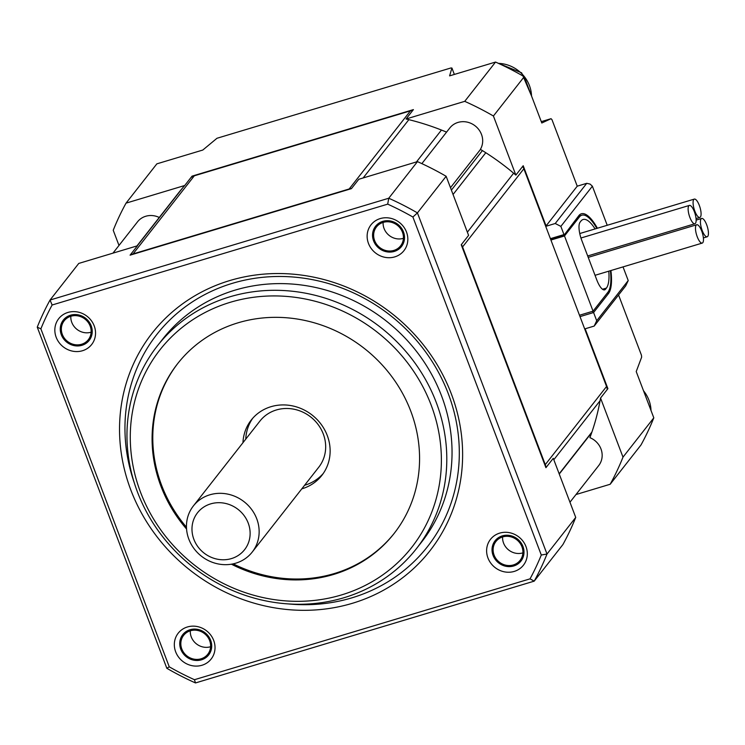 <?xml version="1.0" encoding="UTF-8"?>
<svg xmlns="http://www.w3.org/2000/svg" width="745" height="745" viewBox="0 0 745 745"><rect width="100%" height="100%" fill="white"/><g stroke="black" fill="none" stroke-linecap="round" stroke-linejoin="round"><path stroke-width="1.12" d="M697.236 236.78A9.573 3.045 73.3 0 0 702.228 243.094A9.573 3.045 73.3 0 0 702.796 242.674A9.573 3.045 73.3 0 0 702.069 232.049A9.573 3.045 73.3 0 0 696.715 224.757A9.573 3.045 73.3 0 0 696.147 225.176A9.573 3.045 73.3 0 0 697.236 236.78M707.75 236.361A9.573 3.045 73.3 0 0 706.67 224.757A9.573 3.045 73.3 0 0 701.669 218.443A9.573 3.045 73.3 0 0 701.101 218.862A9.573 3.045 73.3 0 0 701.837 229.488A9.573 3.045 73.3 0 0 707.182 236.78A9.573 3.045 73.3 0 0 707.75 236.361M688.799 205.834A9.573 3.045 73.3 0 0 689.889 217.447A9.573 3.045 73.3 0 0 694.88 223.751A9.573 3.045 73.3 0 0 695.448 223.342A9.573 3.045 73.3 0 0 694.722 212.707A9.573 3.045 73.3 0 0 689.376 205.415A9.573 3.045 73.3 0 0 688.799 205.834M118.995 245.45L113.231 230.27A280.371 259.409 38.1 0 1 126.035 203.143L184.713 185.505A242.246 224.124 -141.9 0 0 182.944 187.554A242.246 224.124 -141.9 0 0 177.496 194.212L136.931 245.943M610.183 484.259L640.998 444.97A280.371 259.409 -141.9 0 0 653.803 417.843L622.997 457.141A280.371 259.409 38.1 0 1 610.183 484.259L575.987 494.54M159.253 217.475A18.69 17.293 -141.9 0 0 145.731 216.264A18.69 17.293 -141.9 0 0 137.518 221.824L112.961 253.142M126.035 203.143L156.85 163.853L202.798 150.043L216.972 138.272L450.837 67.991L451.917 68.028L449.598 75.869L495.546 62.059L464.731 101.348A280.371 259.409 38.1 0 1 493.414 116.006L515.857 175.103A242.246 224.124 -141.9 0 0 513.631 173.203A242.246 224.124 -141.9 0 0 485.805 152.725A242.246 224.124 -141.9 0 0 480.385 149.354A18.69 17.293 -141.9 0 0 478.253 128.885A18.69 17.293 -141.9 0 0 458.026 122.413A18.69 17.293 -141.9 0 0 449.812 127.972L421.856 163.621M569.953 502.232L598.701 465.578A18.69 17.293 -141.9 0 0 589.9 437.65A242.246 224.124 -141.9 0 0 591.912 432.044A242.246 224.124 -141.9 0 0 600.07 400.745A242.246 224.124 38.1 0 0 600.544 398.044L622.997 457.141M184.713 185.505L192.061 176.137L413.41 109.608L406.062 118.986L464.731 101.348M694.834 211.124A9.573 3.045 73.3 0 0 699.834 217.438A9.573 3.045 73.3 0 0 700.402 217.018A9.573 3.045 73.3 0 0 699.676 206.393A9.573 3.045 73.3 0 0 694.321 199.101A9.573 3.045 73.3 0 0 693.753 199.52A9.573 3.045 73.3 0 0 694.834 211.124M585.151 328.787L607.901 388.667L600.544 398.044M653.803 417.843L636.221 371.569L641.641 357.172L641.454 355.235L618.564 294.983M607.222 225.288L592.377 186.194L590.087 184.09L586.743 183.317L577.235 186.175L551.98 119.684L551.049 118.697L541.289 121.631M607.212 389.542A10.467 9.685 -141.9 0 0 606.551 386.497L545.275 464.629L462.58 246.921L523.856 168.789L584.685 328.927L594.193 326.068L625.698 285.884L628.221 280.558L623.025 266.896M454.348 74.444L451.917 68.028M252.22 552.064L318.748 467.227A37.38 34.587 -141.9 0 0 318.171 424.641A37.38 34.587 -141.9 0 0 276.339 409.974A37.38 34.587 -141.9 0 0 259.912 421.093L193.383 505.929A37.38 34.587 -141.9 0 0 193.961 548.516A37.38 34.587 -141.9 0 0 235.792 563.183A37.38 34.587 -141.9 0 0 252.22 552.064A37.38 34.587 -141.9 0 0 251.642 509.478A37.38 34.587 -141.9 0 0 209.811 494.81A37.38 34.587 -141.9 0 0 193.383 505.929M166.833 668.284A280.371 259.409 -141.9 0 0 195.507 682.942L194.454 679.71L530.04 578.856L534.202 581.147L562.922 544.539A280.371 259.409 -141.9 0 0 575.727 517.412L553.274 458.315L545.917 467.692L461.239 244.76L468.586 235.383L446.143 176.286A280.371 259.409 -141.9 0 0 417.461 161.628L358.792 179.266L351.435 188.634L130.086 255.162L137.443 245.785L78.765 263.423L50.055 300.03L388.75 198.235L387.698 204.149L52.122 305.003L50.055 300.03A280.371 259.409 -141.9 0 0 37.25 327.157L40.873 328.843L169.264 666.831L166.833 668.284L37.25 327.157M406.062 118.986A242.246 224.124 38.1 0 1 408.856 119.656A242.246 224.124 -141.9 0 1 441.45 130.049L416.455 161.935M446.553 132.126A242.246 224.124 -141.9 0 0 441.45 130.049M493.414 116.006L524.219 76.716A280.371 259.409 -141.9 0 0 495.546 62.059M130.766 254.958A10.467 9.685 38.1 0 1 133.038 253.933L194.315 175.801A10.467 9.685 -141.9 0 0 190.785 177.766M194.315 175.801L410.467 110.837A10.467 9.685 38.1 0 1 412.767 110.437M229.739 296.855A164.487 152.185 -141.9 0 0 157.446 345.782A164.487 152.185 -141.9 0 0 159.989 533.169A164.487 152.185 -141.9 0 0 344.022 597.714A164.487 152.185 -141.9 0 0 416.315 548.795A164.487 152.185 -141.9 0 0 413.773 361.409A164.487 152.185 -141.9 0 0 229.739 296.855M416.315 548.795L421.568 542.09A164.487 152.185 -141.9 0 0 419.025 354.713A164.487 152.185 -141.9 0 0 234.992 290.159A164.487 152.185 -141.9 0 0 162.699 339.087L157.446 345.782M502.596 536.94A15.328 14.183 -141.9 0 0 522.794 552.892A15.328 14.183 -141.9 0 0 522.888 552.865M545.275 464.629A10.467 9.685 38.1 0 1 545.936 467.674M584.685 328.927L606.551 386.497M515.857 175.103L523.214 165.725L546.076 225.912L577.235 186.175M524.219 76.716L541.801 123L551.049 118.697M592.377 186.194L560.864 226.378L555.23 223.5L586.743 183.317M545.722 226.359L555.23 223.5M594.193 326.068L596.708 320.741L628.221 280.558M596.838 228.408A41.124 13.075 73.3 0 0 581.826 215.203L580.467 215.612A41.124 13.075 73.3 0 0 578.018 217.391L578.856 215.612A42.614 13.55 -106.7 0 1 597.397 228.24M610.909 270.537A42.614 13.55 -106.7 0 1 608.469 293.558L607.333 292.981M580.01 316.616L593.588 312.537L608.469 293.558M592.34 311.391L593.588 312.537L596.708 320.741M560.864 226.378L563.974 234.591L550.397 238.67M578.856 215.612L563.49 235.914L578.018 217.391L579.377 216.981L564.496 235.951L593.067 311.168L579.489 315.247M417.461 161.628L388.75 198.235A280.371 259.409 -141.9 0 1 417.424 212.893L446.143 176.286M410.467 110.837L349.191 188.969A10.467 9.685 38.1 0 1 351.491 188.569M190.301 630.801A15.328 14.183 -141.9 0 0 210.509 646.744A15.328 14.183 -141.9 0 0 210.602 646.716M349.191 188.969L133.038 253.933M210.658 503.881A29.902 27.667 38.1 0 1 248.206 523.064A29.902 27.667 38.1 0 1 231.444 558.582A29.902 27.667 38.1 0 1 193.896 539.389A29.902 27.667 38.1 0 1 210.658 503.881M81.568 344.264A15.328 14.183 38.1 0 1 64.424 338.258A15.328 14.183 38.1 0 1 64.182 320.797A15.328 14.183 38.1 0 1 70.924 316.234A15.328 14.183 38.1 0 1 88.068 322.25A15.328 14.183 38.1 0 1 88.31 339.711A15.328 14.183 38.1 0 1 81.568 344.264M70.822 316.262A15.328 14.183 -141.9 0 0 91.02 332.214A15.328 14.183 -141.9 0 0 91.123 332.186M304.584 485.284A44.858 41.506 -141.9 0 0 304.91 485.191A44.858 41.506 -141.9 0 0 323.172 473.587M252.685 418.308A44.858 41.506 -141.9 0 0 245.757 439.15M575.727 517.412L547.007 554.029A280.371 259.409 -141.9 0 1 534.202 581.147L195.507 682.942M383.116 222.41A15.328 14.183 -141.9 0 0 403.315 238.353A15.328 14.183 -141.9 0 0 403.408 238.326M417.424 212.893L547.007 554.029L541.289 555.016L412.898 217.028L417.424 212.893M461.351 244.602A10.467 9.685 38.1 0 1 462.58 246.921M523.856 168.789A10.467 9.685 -141.9 0 0 522.627 166.47M186.567 529.025A137.574 127.283 38.1 0 1 177.571 363.737A137.574 127.283 38.1 0 1 238.037 322.818A137.574 127.283 38.1 0 1 391.954 376.802A137.574 127.283 38.1 0 1 394.077 533.522A137.574 127.283 38.1 0 1 333.62 574.442A137.574 127.283 38.1 0 1 231.406 564.198M233.204 563.853A137.574 127.283 -141.9 0 0 334.319 573.548A137.574 127.283 -141.9 0 0 394.431 533.075M52.122 305.003A275.892 255.256 -141.9 0 0 40.873 328.843M201.048 658.804A15.328 14.183 38.1 0 1 183.903 652.788A15.328 14.183 38.1 0 1 183.661 635.327A15.328 14.183 38.1 0 1 190.403 630.764A15.328 14.183 38.1 0 1 207.548 636.779A15.328 14.183 38.1 0 1 207.79 654.24A15.328 14.183 38.1 0 1 201.048 658.804M169.264 666.831A275.892 255.256 -141.9 0 0 194.454 679.71M530.04 578.856A275.892 255.256 -141.9 0 0 541.289 555.016M550.918 240.039L564.496 235.951M550.806 239.732L563.49 235.914M593.067 311.168L607.948 292.189A41.124 13.075 73.3 0 0 610.388 270.696M581.826 215.203A41.124 13.075 73.3 0 0 579.377 216.981M412.898 217.028A275.892 255.256 -141.9 0 0 387.698 204.149M499.69 533.122A20.934 19.37 38.1 0 1 525.97 546.551A20.934 19.37 38.1 0 1 514.236 571.415A20.934 19.37 38.1 0 1 487.956 557.977A20.934 19.37 38.1 0 1 499.69 533.122M380.211 218.592A20.934 19.37 38.1 0 1 406.491 232.021A20.934 19.37 38.1 0 1 394.757 256.885A20.934 19.37 38.1 0 1 368.477 243.447A20.934 19.37 38.1 0 1 380.211 218.592M82.472 350.737A20.934 19.37 38.1 0 1 56.182 337.308A20.934 19.37 38.1 0 1 67.925 312.444A20.934 19.37 38.1 0 1 94.205 325.882A20.934 19.37 38.1 0 1 82.472 350.737M201.951 665.266A20.934 19.37 38.1 0 1 175.671 651.838A20.934 19.37 38.1 0 1 187.405 626.973A20.934 19.37 38.1 0 1 213.685 640.411A20.934 19.37 38.1 0 1 201.951 665.266M229.786 280.558A176.453 163.248 38.1 0 1 451.293 393.779A176.453 163.248 38.1 0 1 352.376 603.301A176.453 163.248 38.1 0 1 130.859 490.08A176.453 163.248 38.1 0 1 229.786 280.558M383.209 222.383A15.328 14.183 38.1 0 1 400.363 228.389A15.328 14.183 38.1 0 1 400.596 245.85A15.328 14.183 38.1 0 1 393.863 250.413A15.328 14.183 38.1 0 1 376.709 244.397A15.328 14.183 38.1 0 1 376.476 226.936A15.328 14.183 38.1 0 1 383.209 222.383M177.925 363.29A137.574 127.283 -141.9 0 0 186.464 527.209M242.954 442.716A44.858 41.506 38.1 0 1 251.233 420.05A44.858 41.506 38.1 0 1 270.947 406.705A44.858 41.506 38.1 0 1 321.132 424.315A44.858 41.506 38.1 0 1 321.831 475.412A44.858 41.506 38.1 0 1 302.116 488.757A44.858 41.506 38.1 0 1 301.79 488.86M513.342 564.943A15.328 14.183 38.1 0 1 496.189 558.927A15.328 14.183 38.1 0 1 495.956 541.466A15.328 14.183 38.1 0 1 502.689 536.912A15.328 14.183 38.1 0 1 519.842 542.928A15.328 14.183 38.1 0 1 520.075 560.389A15.328 14.183 38.1 0 1 513.342 564.943M608.786 271.171A36.635 11.65 -106.7 0 1 606.393 288.091L605.517 289.209A14.956 4.749 -106.7 0 1 604.623 289.852A14.956 4.749 -106.7 0 1 596.82 279.999L581.752 240.337A14.956 4.749 -106.7 0 1 580.057 222.196L580.932 221.079A36.635 11.65 -106.7 0 1 583.121 219.496A36.635 11.65 -106.7 0 1 595.097 228.929M513.733 565.967A16.446 15.217 -141.9 0 0 522.953 546.439A16.446 15.217 -141.9 0 0 502.298 535.888A16.446 15.217 -141.9 0 0 493.078 555.416A16.446 15.217 -141.9 0 0 513.733 565.967M403.473 231.909A16.446 15.217 -141.9 0 0 382.818 221.349A16.446 15.217 -141.9 0 0 373.599 240.886A16.446 15.217 -141.9 0 0 394.245 251.438A16.446 15.217 -141.9 0 0 403.473 231.909M341.415 594.957A159.998 148.032 -141.9 0 0 431.113 404.963A159.998 148.032 -141.9 0 0 230.242 302.302A159.998 148.032 -141.9 0 0 140.544 492.287A159.998 148.032 -141.9 0 0 341.415 594.957M70.533 315.21A16.446 15.217 -141.9 0 0 61.314 334.738A16.446 15.217 -141.9 0 0 81.959 345.298A16.446 15.217 -141.9 0 0 91.179 325.761A16.446 15.217 -141.9 0 0 70.533 315.21M180.793 649.277A16.446 15.217 -141.9 0 0 201.439 659.828A16.446 15.217 -141.9 0 0 210.658 640.3A16.446 15.217 -141.9 0 0 190.012 629.739A16.446 15.217 -141.9 0 0 180.793 649.277M288.538 603.934A171.965 159.104 -141.9 0 0 351.873 597.853A171.965 159.104 -141.9 0 0 448.276 393.658A171.965 159.104 -141.9 0 0 232.393 283.324A171.965 159.104 -141.9 0 0 134.351 483.021M182.944 187.554L137.229 245.85M553.814 459.73L600.07 400.745M591.912 432.044L559.16 473.811M651 410.458A32.622 30.182 -141.9 0 0 643.522 390.78M363.141 177.953L408.856 119.656M453.053 194.492L485.805 152.725M513.631 173.203L467.376 232.189M482.387 150.583L451.396 190.105M531.52 95.928A32.622 30.182 -141.9 0 0 529.444 85.591A32.622 30.182 -141.9 0 0 498.461 63.372M602.509 289.256L606.393 288.091M603.525 289.805L605.517 289.209M702.228 243.094L595.041 275.305M699.834 217.438L696.044 218.574M591.698 432.668L559.253 474.044M651.149 410.849L642.972 389.328M701.669 218.443L696.137 220.11M694.88 223.751L587.693 255.963M696.715 224.757L588.224 257.37M480.497 149.419L450.474 187.703M707.182 236.78L703.392 237.916M689.376 205.415L580.942 238.009M694.321 199.101L579.759 233.539M531.669 96.31L521.621 72.814L497.818 63.083"/></g></svg>
